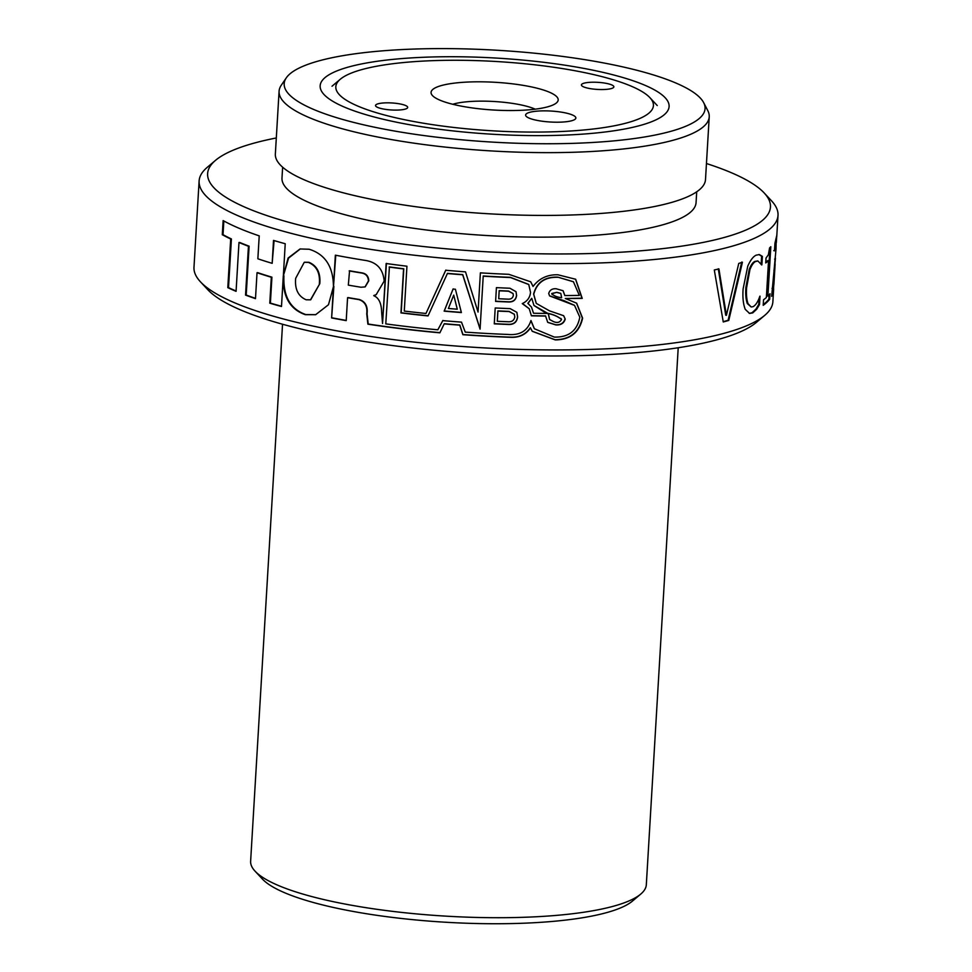 <?xml version="1.0" encoding="UTF-8"?>
<svg xmlns="http://www.w3.org/2000/svg" width="972" height="972" viewBox="0 0 972 972"><rect width="100%" height="100%" fill="white"/><g stroke="black" fill="none" stroke-linecap="round" stroke-linejoin="round"><path stroke-width="1.46" d="M536.119 111.233A25.175 5.492 3.4 0 0 525.609 115.036A25.175 5.492 3.4 0 0 539.096 120.747A25.175 5.492 3.4 0 0 565.352 121.828A25.175 5.492 3.4 0 0 575.861 118.025A25.175 5.492 3.4 0 0 562.375 112.315A25.175 5.492 3.4 0 0 536.119 111.233M588.206 82.462A16.257 3.548 3.4 0 0 581.414 84.916A16.257 3.548 3.4 0 0 590.125 88.61A16.257 3.548 3.4 0 0 607.075 89.303A16.257 3.548 3.4 0 0 613.867 86.848A16.257 3.548 3.4 0 0 605.155 83.155A16.257 3.548 3.4 0 0 588.206 82.462M382.251 103.068A16.111 3.511 3.4 0 0 375.532 105.511A16.111 3.511 3.4 0 0 384.159 109.156A16.111 3.511 3.4 0 0 400.962 109.86A16.111 3.511 3.4 0 0 407.693 107.418A16.111 3.511 3.4 0 0 399.055 103.761A16.111 3.511 3.4 0 0 382.251 103.068M531.587 109.581A63.678 13.887 -176.6 0 1 432.491 95.596A63.678 13.887 -176.6 0 1 457.654 82.766A63.678 13.887 -176.6 0 1 530.214 86.654A63.678 13.887 -176.6 0 1 556.397 102.947A63.678 13.887 -176.6 0 1 531.587 109.581M535.22 109.18A47.567 10.376 3.4 0 0 466.074 101.853A47.567 10.376 3.4 0 0 452.77 104.271M586.979 129.677A159.08 34.7 3.4 0 0 649.867 97.625A159.08 34.7 3.4 0 0 402.274 62.67A159.08 34.7 3.4 0 0 340.309 79.23A159.08 34.7 3.4 0 0 405.701 119.945A159.08 34.7 3.4 0 0 586.979 129.677M282.536 324.235L250.63 861.228A198.191 43.23 3.4 0 0 255.065 871.179A198.191 43.23 3.4 0 0 563.529 914.725A198.191 43.23 3.4 0 0 640.73 894.094A198.191 43.23 3.4 0 0 646.319 884.739L678.213 347.745M255.065 871.179L262.464 879.101A190.135 41.48 3.4 0 0 558.39 920.873A190.135 41.48 3.4 0 0 632.456 901.08L640.73 894.094M365.217 286.837L368.777 280.811C368.546 276.097 366.104 273.424 361.463 272.804A289.158 63.083 -176.6 0 1 349.555 270.787L348.328 285.124A289.96 63.253 -176.6 0 0 360.928 287.238L365.047 286.91L368.449 280.957C368.206 276.23 365.764 273.557 361.11 272.938A289.96 63.253 -176.6 0 1 349.167 270.921M310.724 299.777L319.812 283.617C320.663 272.804 317.018 265.696 308.865 262.282L304.515 262.233M560.941 318.452L561.537 319.46C558.11 316.653 553.712 314.685 548.33 313.567L549.678 319.569L553.457 321.574C557.199 323.214 559.896 322.51 561.537 319.46M561.33 319.278C557.916 316.471 553.53 314.503 548.159 313.385L549.593 319.484M574.403 305.293L564.44 300.846L549.532 295.828M530.919 320.76L534.333 328.682M428.105 315.754A289.158 63.083 -176.6 0 1 401.181 312.741L403.793 268.782A289.158 63.083 -176.6 0 1 389.42 266.923L385.775 323.883A289.96 63.253 -176.6 0 0 437.837 329.8L442.904 320.444M480.083 328.961L462.757 274.602A289.158 63.083 -176.6 0 1 447.46 273.363L428.032 315.924A289.96 63.253 -176.6 0 1 400.95 312.899L403.562 268.928A289.96 63.253 -176.6 0 1 389.14 267.069M528.707 284.432L510.397 277.336A289.158 63.083 -176.6 0 1 483.23 275.987L480.071 329.131L462.684 274.772A289.96 63.253 -176.6 0 1 447.351 273.533M529.193 308.671L522.45 303.519M563.566 315.633L565.23 319.12C563.967 323.299 560.856 325.231 555.899 324.94L547.734 322.376L545.523 315.888A289.158 63.083 -176.6 0 1 531.417 315.657M565.011 318.938C563.748 323.105 560.65 325.049 555.705 324.757L547.649 322.291M573.322 281.698L557.819 277.142C544.806 276.68 536.738 282.33 533.604 294.091L536.228 303.313M563.007 290.664L564.829 295.561L563.116 290.75L556.142 288.745C552.145 288.502 549.666 290.106 548.706 293.544L549.617 295.925L574.537 305.39L579.81 317.188C577.174 330.82 568.669 337.454 554.307 337.09L534.393 328.755L530.967 320.505C527.602 330.905 519.886 335.559 507.821 334.441A289.96 63.253 -176.6 0 1 465.248 332.108L461.493 322.133A289.96 63.253 -176.6 0 1 442.782 320.614L437.837 329.8M531.417 306.958L533.531 313.239L531.514 307.116L527.845 303.337L531.708 298.331L527.954 303.519M533.531 313.239A289.96 63.253 -176.6 0 0 547.953 313.446L533.932 305.439M560.698 293.337L556.847 292.329L551.719 293.508L552.205 294.65M255.515 298.368A289.158 63.083 -176.6 0 1 249.294 296.181A289.158 63.083 -176.6 0 1 246.208 295.038L245.539 295.099A289.96 63.253 -176.6 0 0 248.638 296.241A289.96 63.253 -176.6 0 0 255.49 298.647L257.033 272.719A289.96 63.253 -176.6 0 0 271.322 277.251L269.791 303.179A289.96 63.253 -176.6 0 0 281.491 306.496L283.302 275.902A289.96 63.253 -176.6 0 0 283.35 275.914C282.5 296.363 289.838 309.29 305.354 314.685L315.621 314.709L328.487 304.734L333.445 286.606L331.622 317.941A289.96 63.253 -176.6 0 0 346.214 320.626L347.575 297.699A289.96 63.253 -176.6 0 0 358.96 299.619C364.986 301.685 367.586 306.435 366.736 313.847L367.89 324.174A289.96 63.253 -176.6 0 0 382.385 326.276A289.96 63.253 -176.6 0 0 439.866 332.825L444.204 323.883A289.96 63.253 -176.6 0 0 459.744 325.158L462.866 334.708A289.96 63.253 -176.6 0 0 510.98 337.32C519.437 337.636 525.937 334.502 530.481 327.892L532.243 331.294L555.267 339.921C570.26 339.726 579.373 332.485 582.617 318.172L576.651 303.179L565.303 298.489L582.228 298.392L575.667 279.256L557.94 274.784C547.479 274.481 539.181 278.381 533.045 286.473L530.724 281.819L508.842 274.323A289.96 63.253 -176.6 0 1 480.387 272.865L478.054 312.073L465.515 271.856A289.96 63.253 -176.6 0 1 445.723 270.252L425.979 313.47A289.96 63.253 -176.6 0 1 404.279 311.064L406.94 266.207A289.96 63.253 -176.6 0 1 386.151 263.509L382.543 323.518L381.644 312.048C381.401 303.203 378.776 297.748 373.783 295.707L376.188 294.662L384.171 281.102C383.126 268.807 376.516 261.869 364.354 260.265A289.96 63.253 -176.6 0 1 335.352 255.174L333.493 286.497A289.96 63.253 -176.6 0 1 333.445 286.485C333.226 266.595 325.122 254.178 309.132 249.245L300.056 248.966L288.113 258.042L283.362 275.793L285.221 243.729A289.96 63.253 -176.6 0 1 273.521 240.4L272.16 263.327A289.96 63.253 -176.6 0 1 257.859 258.795L259.22 235.868A289.96 63.253 -176.6 0 1 252.368 233.474A289.96 63.253 -176.6 0 1 223.135 220.595L222.296 234.702A289.96 63.253 -176.6 0 0 230.692 238.99L227.8 287.651A289.96 63.253 -176.6 0 0 236.075 291.345L238.978 242.49A289.96 63.253 -176.6 0 0 248.443 246.256L245.539 295.099M281.503 306.253A289.158 63.083 -176.6 0 1 270.386 303.094L271.917 277.166A289.158 63.083 -176.6 0 1 257.665 272.646L257.033 272.719M315.827 314.661L305.852 314.576C290.373 309.181 283.059 296.266 283.921 275.817A289.158 63.083 -176.6 0 1 283.873 275.805L283.302 275.902M333.906 286.497L333.481 286.619A289.96 63.253 -176.6 0 1 333.445 286.606L333.87 286.485A289.158 63.083 -176.6 0 1 333.87 286.485L331.622 317.941M346.226 320.42A289.158 63.083 -176.6 0 1 332.047 317.82M439.939 332.655A289.158 63.083 -176.6 0 1 382.664 326.13A289.158 63.083 -176.6 0 1 368.206 324.028L367.064 313.713C367.914 306.289 365.326 301.551 359.312 299.485A289.158 63.083 -176.6 0 1 347.964 297.566L347.575 297.699M530.481 327.892L530.348 327.71C525.816 334.319 519.34 337.466 510.908 337.15A289.158 63.083 -176.6 0 1 462.927 334.538L459.817 324.988A289.158 63.083 -176.6 0 1 444.326 323.725L444.204 323.883M532.182 331.209L555.061 339.738C570.017 339.556 579.105 332.303 582.337 318.002L576.518 303.082M565.303 298.489L581.961 298.21L575.533 279.158M533.045 286.473L530.651 281.722M445.844 270.082L425.979 313.47M386.431 263.363L382.543 323.518M373.795 295.524L376.334 294.589M335.765 255.247L333.493 286.497M300.312 248.917L288.587 258.09L283.362 275.793A289.96 63.253 -176.6 0 1 283.314 275.781M274.092 240.582L272.16 263.327M276.303 137.963A281.904 61.491 3.4 0 0 215.553 160.319A281.904 61.491 3.4 0 0 260.071 213.196A281.904 61.491 3.4 0 0 602.895 253.109A281.904 61.491 3.4 0 0 764.138 192.906A281.904 61.491 3.4 0 0 717.98 167.463A281.904 61.491 3.4 0 0 706.462 163.527M764.138 192.906L771.525 200.827A289.96 63.253 -176.6 0 1 778.013 215.371A289.96 63.253 -176.6 0 1 575.169 263.534A289.96 63.253 -176.6 0 1 253.072 221.701A289.96 63.253 -176.6 0 1 199.114 180.986A289.96 63.253 -176.6 0 1 207.279 167.305L215.553 160.319M764.721 315.365L756.447 322.352A281.904 61.491 -176.6 0 1 536.423 355.837A281.904 61.491 -176.6 0 1 254.02 315.207A281.904 61.491 -176.6 0 1 207.862 289.765L200.475 281.844A289.96 63.253 3.4 0 0 247.945 308.015A289.96 63.253 3.4 0 0 538.415 349.811A289.96 63.253 3.4 0 0 764.721 315.365A289.96 63.253 3.4 0 0 772.886 301.685L773.591 289.923A289.96 63.253 -176.6 0 1 771.659 296.326L775.996 249.354L776.13 242.575L774.55 250.752A289.96 63.253 -176.6 0 1 774.502 250.837L774.963 243.121L776.75 235.54L776.336 242.599M199.114 180.986L193.987 267.3A289.96 63.253 3.4 0 0 200.475 281.844M636.575 81.988A174.778 38.127 -176.6 0 1 664.18 114.781A174.778 38.127 -176.6 0 1 527.772 135.545A174.778 38.127 -176.6 0 1 352.678 110.346A174.778 38.127 -176.6 0 1 324.065 94.576A174.778 38.127 -176.6 0 1 424.023 57.251A174.778 38.127 -176.6 0 1 636.575 81.988M323.409 113.274A210.803 45.988 -176.6 0 1 286.303 77.845A210.803 45.988 -176.6 0 1 444.775 48.6A210.803 45.988 -176.6 0 1 665.832 79.072A210.803 45.988 -176.6 0 1 703.655 102.643A210.803 45.988 -176.6 0 1 570.442 143.431A210.803 45.988 -176.6 0 1 323.409 113.274M703.655 102.643L707.798 110.638A215.456 46.996 -176.6 0 1 709.232 116.798A215.456 46.996 -176.6 0 1 558.511 152.58A215.456 46.996 -176.6 0 1 319.168 121.5A215.456 46.996 -176.6 0 1 279.086 91.246A215.456 46.996 -176.6 0 1 281.236 85.293L286.303 77.845M709.232 116.798L705.502 179.565A215.456 46.996 -176.6 0 1 554.781 215.359A215.456 46.996 -176.6 0 1 315.438 184.267A215.456 46.996 -176.6 0 1 275.355 154.013L279.086 91.246M696.705 191.8L696.061 202.638A207.4 45.247 -176.6 0 1 550.978 237.083A207.4 45.247 -176.6 0 1 320.59 207.158A207.4 45.247 -176.6 0 1 281.989 178.034L282.633 167.196M480.387 272.865L478.054 312.073M759.521 304.491L756.714 309.218L752.765 312.875L749.594 313.458L745.245 309.339C743.203 304.102 742.499 297.286 743.118 288.878L747.772 266.121C750.493 260.059 753.3 256.414 756.204 255.162L759.302 254.555L762.388 256.365L761.878 264.846A289.96 63.253 -176.6 0 1 761.708 264.955L757.99 261.018L755.669 261.504C753.616 262.391 751.708 265.089 749.947 269.572L746.618 287.578C746.132 294.115 746.605 299.473 748.015 303.653L751.186 306.994L753.008 306.678C755.645 305.354 757.929 301.867 759.861 296.229A289.96 63.253 -176.6 0 0 760.019 296.132L759.521 304.491L758.755 304.382L755.949 309.12L752.012 312.765L749.23 313.397M767.892 296.083A289.96 63.253 -176.6 0 0 769.994 293.738L769.654 299.303A289.96 63.253 -176.6 0 1 763.214 305.33L763.542 299.777A289.96 63.253 -176.6 0 0 766.361 297.517L768.548 260.666A289.96 63.253 -176.6 0 1 765.742 262.926L766.021 258.054L768.366 254.773L769.593 247.872A289.96 63.253 -176.6 0 0 770.82 246.718L767.892 296.083L767.102 295.998L769.982 247.52M773.712 285.525L773.566 288.04A289.96 63.253 -176.6 0 1 773.591 289.923M775.328 242.514L776.288 242.137L775.328 242.514L774.878 244.592M775.449 258.139L772.849 288.392L772.047 288.332M775.121 264.032L773.955 283.666A289.96 63.253 -176.6 0 1 772.849 288.392M718.928 268.928A289.96 63.253 -176.6 0 1 714.298 269.973L723.265 321.951A289.96 63.253 -176.6 0 0 728.769 320.432L742.438 262.197A289.96 63.253 -176.6 0 1 738.756 263.436L726.4 315.329L718.928 268.928M718.284 268.782L725.72 315.195L726.4 315.329M741.721 262.075L728.101 320.298L728.769 320.432M728.101 320.298A289.158 63.083 -176.6 0 1 723.217 321.659M774.55 250.752L773.748 250.691M775.389 259.172L774.587 259.123M772.874 288.32L772.776 289.875A289.158 63.083 -176.6 0 1 771.78 294.322M768.548 260.666L767.759 260.581A289.158 63.083 -176.6 0 1 765.778 262.221M769.131 294.759L768.864 299.23A289.158 63.083 -176.6 0 1 763.263 304.625M769.654 299.303L768.864 299.23M756.714 309.218L755.949 309.12M752.765 312.875L752.012 312.765M758.913 254.53L761.623 256.268L761.173 263.849M762.388 256.365L761.623 256.268M757.601 260.994L754.928 261.395C752.875 262.282 750.967 264.979 749.218 269.463L745.889 287.469C745.415 294.006 745.876 299.352 747.286 303.531L751.186 306.994M755.669 261.504L754.928 261.395M749.947 269.572L749.218 269.463M746.618 287.578L745.889 287.469M748.015 303.653L747.286 303.531M759.132 298.21L758.755 304.382M223.839 220.984L223.025 234.677L222.296 234.702M223.025 234.677A289.158 63.083 -176.6 0 0 231.409 238.954L230.692 238.99M231.409 238.954L228.517 287.615L227.8 287.651M236.087 291.005A289.158 63.083 -176.6 0 1 228.517 287.615M248.443 246.256L249.111 246.183A289.158 63.083 -176.6 0 1 239.659 242.441L238.978 242.49M249.111 246.183L246.208 295.038M556.847 292.329L551.902 293.69L552.108 294.565M551.719 293.508L551.902 293.69C553.59 295.767 556.835 297.116 561.634 297.724L560.808 293.423L557.041 292.511M547.953 313.446L545.207 312.632L533.98 305.512L531.83 298.513M557.819 277.142L573.444 281.795L579.336 295.391A289.96 63.253 -176.6 0 1 564.829 295.561M558.013 277.312C544.964 276.862 536.872 282.524 533.737 294.273L536.289 303.398L549.508 310.858L563.675 315.718L565.23 319.12M545.693 316.07A289.96 63.253 -176.6 0 1 531.417 315.839L529.254 308.768L522.256 303.604C527.225 301.332 529.983 297.59 530.542 292.378L528.756 284.517L510.458 277.518A289.96 63.253 -176.6 0 1 483.218 276.17M319.351 283.739C320.213 272.925 316.556 265.818 308.379 262.391L304.26 262.294L295.67 278.332C294.686 289.17 298.185 296.314 306.156 299.777L310.481 299.838L319.812 283.617M508.149 299.157A289.96 63.253 -176.6 0 1 498.721 298.744L499.195 290.798A289.96 63.253 -176.6 0 0 508.611 291.211L513.07 293.58L513.337 295.403C512.791 298.04 511.053 299.291 508.149 299.157M514.297 314.15L514.783 316.908C514.2 320.25 512.135 321.866 508.563 321.768A289.96 63.253 -176.6 0 1 497.312 321.282L497.919 311.076A289.96 63.253 -176.6 0 0 509.17 311.562L514.37 314.333L509.097 311.38A289.158 63.083 -176.6 0 1 497.883 310.894L497.919 311.076M457.277 309.193L453.717 295.124L448.384 308.476A289.96 63.253 -176.6 0 0 457.277 309.193L453.717 295.124M513.046 293.532L508.563 291.029A289.158 63.083 -176.6 0 1 499.158 290.628L499.195 290.798M499.158 290.628L498.721 298.744M497.883 310.894L497.312 321.282M515.998 291.649L516.533 295.245C515.938 299.595 513.447 301.782 509.036 301.818A289.158 63.083 -176.6 0 1 495.611 301.223M516.922 312.462L517.517 316.726C516.934 321.671 514.152 324.198 509.194 324.32A289.158 63.083 -176.6 0 1 494.274 323.664M461.336 312.377A289.158 63.083 -176.6 0 1 444.265 310.979L453.146 288.891M509.911 288.234A289.96 63.253 -176.6 0 1 496.425 287.639L495.599 301.405A289.96 63.253 -176.6 0 0 509.097 302C513.52 301.964 516.023 299.777 516.606 295.427L516.023 291.697L509.911 288.234M510.203 308.634A289.96 63.253 -176.6 0 1 495.21 307.978L494.274 323.846A289.96 63.253 -176.6 0 0 509.255 324.502C514.237 324.381 517.019 321.853 517.614 316.896L516.861 312.34L510.203 308.634M444.155 311.149L453.049 289.061A289.96 63.253 -176.6 0 0 455.406 289.243L461.384 312.559A289.96 63.253 -176.6 0 1 444.155 311.149L444.265 310.979M774.696 270.471L773.894 270.423M649.867 97.625L657.254 105.547M340.309 79.23L332.023 86.229M778.013 215.371L776.75 236.646M775.778 239.416L775.62 242.101M757.224 260.921L757.99 261.018"/></g></svg>
